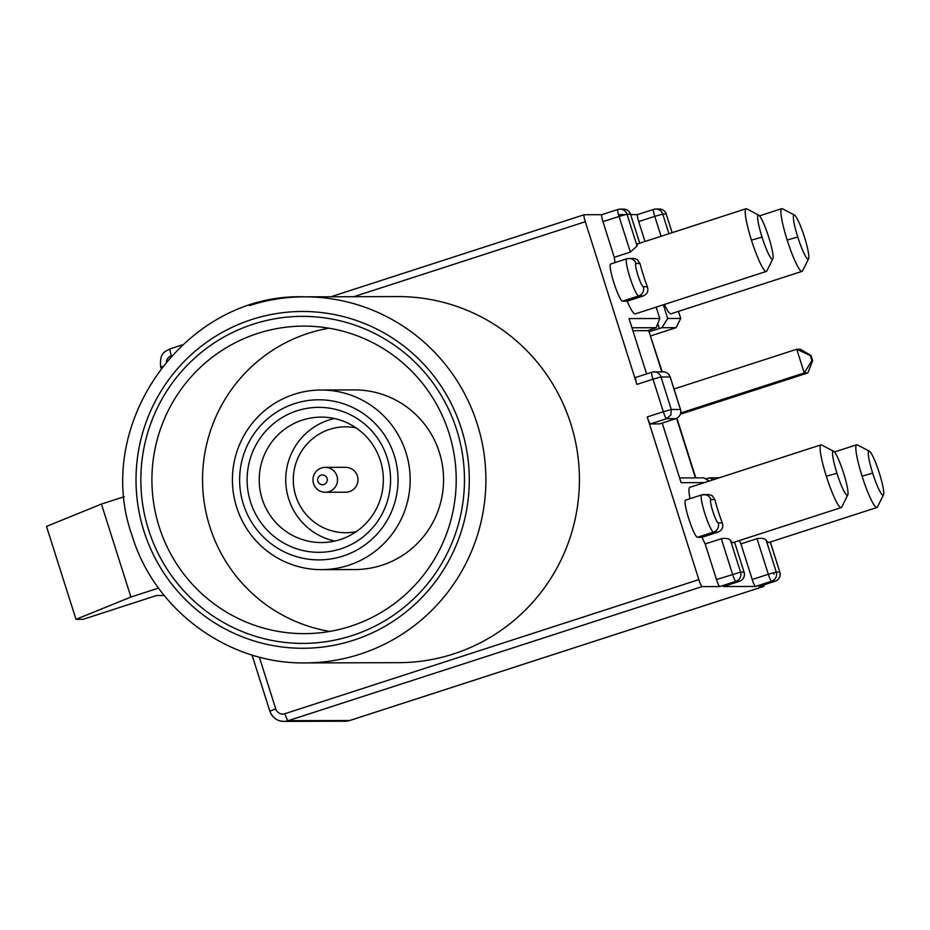 <?xml version="1.0" encoding="UTF-8"?>
<svg xmlns="http://www.w3.org/2000/svg" width="930" height="930" viewBox="0 0 930 930"><rect width="100%" height="100%" fill="white"/><g stroke="black" fill="none" stroke-linecap="round" stroke-linejoin="round"><path stroke-width="1.4" d="M632.9 330.696L648.745 330.65L661.811 371.837M647.454 330.662L656.162 327.72L631.981 327.779M679.598 477.915L703.789 477.857L709.23 481.054M707.323 479.938L706.893 478.59L709.555 477.846L719.239 477.811M705.696 478.973L706.893 478.59M663.334 304.796L667.682 318.49L680.748 318.467L676.063 327.674L661.928 327.709L649.094 331.743M659.277 328.453L657.754 323.675M695.814 477.881L676.877 418.186M662.183 371.837L650.396 335.858M257.622 333.452A153.752 152.148 89.9 0 1 303.668 326.116A153.752 152.148 89.9 0 1 454.351 455.933A153.752 152.148 89.9 0 1 350.505 626.297A153.752 152.148 89.9 0 1 304.47 633.632A153.752 152.148 89.9 0 1 153.776 503.816A153.752 152.148 89.9 0 1 257.622 333.452M329.778 631.423A153.752 152.148 89.9 0 1 202.949 490.924A153.752 152.148 89.9 0 1 308.249 333.324A153.752 152.148 89.9 0 1 328.988 328.197M253.262 324.163A163.517 161.808 89.9 0 1 456.746 429.974A163.517 161.808 89.9 0 1 352.051 635.597A163.517 161.808 89.9 0 1 148.567 529.786A163.517 161.808 89.9 0 1 253.262 324.163M305.249 662.916C228.21 664.276 154.519 610.127 132.118 535.703C91.861 423.592 186.232 292.625 304.284 296.833L397.819 296.589A183.036 181.129 89.9 0 1 577.216 451.12A183.036 181.129 89.9 0 1 453.596 653.93A183.036 181.129 89.9 0 1 398.772 662.672L305.249 662.916A183.036 181.129 -90.1 0 0 360.061 654.174A183.036 181.129 -90.1 0 0 477.253 424.01A183.036 181.129 -90.1 0 0 304.284 296.833A183.036 181.129 -90.1 0 0 249.473 305.563M321.524 569.637L354.935 569.555A89.815 88.873 -90.1 0 0 381.823 565.266A89.815 88.873 -90.1 0 0 442.482 465.756A89.815 88.873 -90.1 0 0 354.458 389.926L321.059 390.019A89.815 88.873 -90.1 0 0 294.159 394.308A89.815 88.873 -90.1 0 0 233.5 493.818A89.815 88.873 -90.1 0 0 321.524 569.637A89.815 88.873 -90.1 0 0 348.425 565.359A89.815 88.873 -90.1 0 0 409.084 465.837A89.815 88.873 -90.1 0 0 321.059 390.019M75.993 619.345L46.5 526.392L101.428 504.083L130.921 597.037L75.993 619.345L83.026 619.334L156.612 595.491L164.215 595.479M124.248 496.69L101.428 504.083M158.565 588.086L130.921 597.037M323.931 484.472A4.883 4.824 89.9 0 1 317.851 481.322A4.883 4.824 89.9 0 1 320.978 475.184A4.883 4.824 89.9 0 1 327.058 478.334A4.883 4.824 89.9 0 1 323.931 484.472M329.022 491.668A12.45 12.322 89.9 0 1 313.096 481.763A12.45 12.322 89.9 0 1 325.233 467.372A12.45 12.322 89.9 0 1 329.022 491.668M325.233 467.372L345.658 467.325A12.45 12.322 89.9 0 1 349.459 491.621A12.45 12.322 89.9 0 1 345.728 492.214L325.302 492.261M356.016 427.847A52.964 52.406 -90.1 0 0 295.008 493.214A52.964 52.406 -90.1 0 0 356.283 531.635M334.393 418.523A62.717 62.066 -90.1 0 0 328.86 420.035A62.717 62.066 -90.1 0 0 285.812 482.821A62.717 62.066 -90.1 0 0 334.707 541.074M302.343 420.104A62.717 62.066 89.9 0 1 321.129 417.105A62.717 62.066 89.9 0 1 382.602 470.057A62.717 62.066 89.9 0 1 340.241 539.563A62.717 62.066 89.9 0 1 321.454 542.55A62.717 62.066 89.9 0 1 259.981 489.599A62.717 62.066 89.9 0 1 302.343 420.104M296.937 410.816A72.482 71.726 89.9 0 1 387.136 457.711A72.482 71.726 89.9 0 1 340.729 548.863A72.482 71.726 89.9 0 1 250.53 501.956A72.482 71.726 89.9 0 1 296.937 410.816M343.019 556.07A80.05 79.213 -90.1 0 0 394.262 455.409A80.05 79.213 -90.1 0 0 294.647 403.608A80.05 79.213 -90.1 0 0 243.404 504.269A80.05 79.213 -90.1 0 0 343.019 556.07M680.667 412.978L804.264 372.953L811.913 360.666L812.692 360.666L811.065 355.551L810.297 355.551L811.913 360.666M680.33 414.245L807.845 372.942L804.264 372.953L796.743 349.238L674.018 388.996M811.065 355.551L800.323 349.238L796.743 349.238L810.297 355.551M807.845 372.942L812.692 360.666M676.563 418.349L695.442 477.881M676.063 327.674L650.768 335.858M680.748 318.467L678.493 311.364M843.626 473.231A23.18 3.185 72.1 0 0 833.629 451.259A23.18 3.185 72.1 0 0 833.28 451.166A23.18 3.185 72.1 0 0 836.93 473.231A23.18 3.185 72.1 0 0 847.776 494.946A23.18 3.185 72.1 0 0 843.626 473.231M768.715 237.104A23.18 3.185 72.1 0 0 758.717 215.132A23.18 3.185 72.1 0 0 758.369 215.039A23.18 3.185 72.1 0 0 762.03 237.127A23.18 3.185 72.1 0 0 772.877 258.819A23.18 3.185 72.1 0 0 768.715 237.104M655.824 209.041A7.324 7.242 -90.1 0 0 653.627 209.39A7.324 1 72.1 0 0 653.534 211.436A7.324 1 72.1 0 0 654.778 216.365L662.741 214.121A7.324 7.242 -90.1 0 0 655.824 209.041L659.335 209.029A7.324 7.242 89.9 0 1 666.252 214.121L672.146 232.686M620.089 209.134A7.324 7.242 -90.1 0 0 617.904 209.483A7.324 1 72.1 0 0 617.799 211.529A7.324 1 72.1 0 0 619.055 216.458L627.018 214.214A7.324 7.242 -90.1 0 0 620.089 209.134L623.612 209.122A7.324 7.242 89.9 0 1 630.528 214.214L639.724 243.183M879.35 473.138A23.18 3.185 72.1 0 0 869.352 451.166A23.18 3.185 72.1 0 0 869.004 451.073A23.18 3.185 72.1 0 0 872.665 473.138A23.18 3.185 72.1 0 0 883.5 494.853A23.18 3.185 72.1 0 0 879.35 473.138M869.352 451.166L857.344 444.889A32.945 4.522 72.1 0 0 856.856 444.749A32.945 4.522 72.1 0 0 856.658 444.784A32.945 4.522 72.1 0 0 862.063 476.137A32.945 4.522 72.1 0 0 876.758 507.501A32.945 4.522 72.1 0 0 876.955 507.478A32.945 4.522 72.1 0 0 877.455 506.978L883.5 494.853M804.438 237.011A23.18 3.185 72.1 0 0 794.441 215.039A23.18 3.185 72.1 0 0 794.092 214.946A23.18 3.185 72.1 0 0 797.754 237.011A23.18 3.185 72.1 0 0 808.6 258.726A23.18 3.185 72.1 0 0 804.438 237.011M794.441 215.039L782.444 208.762A32.945 4.522 72.1 0 0 781.944 208.622A32.945 4.522 72.1 0 0 781.746 208.657A32.945 4.522 72.1 0 0 787.152 240.01A32.945 4.522 72.1 0 0 801.858 271.374A32.945 4.522 72.1 0 0 802.055 271.351A32.945 4.522 72.1 0 0 802.555 270.851L808.6 258.726M723.366 586.516A7.324 1 -107.9 0 1 723.319 586.528L755.486 586.458L771.586 581.238A7.324 7.242 -90.1 0 0 776.271 572.031L768.32 574.275A7.324 1 72.1 0 0 770.191 579.204A7.324 1 72.1 0 0 771.586 581.238L775.097 581.227A7.324 1 72.1 0 0 775.143 581.227A7.324 7.324 0 0 0 779.875 572.043L779.793 572.02A7.324 7.242 89.9 0 1 775.097 581.227L759.008 586.446A7.324 1 -107.9 0 0 759.043 586.435A7.324 1 -107.9 0 0 759.089 586.423M734.537 542.085L744.07 572.113A7.324 7.242 89.9 0 1 739.501 581.285M833.629 451.259L821.62 444.982A32.945 4.522 72.1 0 0 821.132 444.842A32.945 4.522 72.1 0 0 820.934 444.877A32.945 4.522 72.1 0 0 826.328 476.23A32.945 4.522 72.1 0 0 841.034 507.594A32.945 4.522 72.1 0 0 841.232 507.571A32.945 4.522 72.1 0 0 841.731 507.071L847.776 494.946M841.232 507.571L733.142 542.574A32.945 4.522 -107.9 0 1 732.945 542.609A32.945 4.522 -107.9 0 1 730.48 540.376C728.969 538.517 725.912 537.97 721.296 538.749L732.596 574.368A7.324 1 72.1 0 0 735.863 581.331A7.324 7.242 -90.1 0 0 740.547 572.124L730.48 540.376M708.648 494.539L712.182 495.655L714.891 499.619A32.945 4.522 -107.9 0 0 722.273 522.869C723.61 527.054 722.238 530.123 718.169 532.065L702.069 537.284L697.454 537.296A19.53 2.685 -107.9 0 1 688.874 519.114A19.53 2.685 -107.9 0 1 685.538 500.131A19.53 2.685 -107.9 0 1 685.654 500.108M652 372.163A7.324 7.324 0 0 1 654.046 371.861A7.324 7.242 -90.1 0 0 651.86 372.209A7.324 1 72.1 0 0 653.011 379.184L660.974 376.952A7.324 7.242 -90.1 0 0 654.046 371.861L663.195 371.837A7.324 7.242 89.9 0 1 670.112 376.929L680.435 409.467L671.286 409.491L670.821 415.071L666.601 418.698L675.75 418.674L659.649 423.882L650.5 423.906L666.601 418.698A7.324 1 72.1 0 1 663.334 411.723L647.234 416.942L698.849 579.623A7.324 1 72.1 0 0 702.115 586.598L719.762 586.551A7.324 1 -107.9 0 1 716.495 579.576L705.196 543.957A32.945 4.522 -107.9 0 1 702.069 537.284M680.435 409.467A7.324 7.242 89.9 0 1 675.75 418.674A7.324 7.324 0 0 0 676.412 418.43M643.258 295.938L627.169 301.157L622.554 301.169L638.643 295.949A7.324 7.242 -90.1 0 0 643.339 286.742A12.206 1.674 72.1 0 1 637.887 275.129A12.206 1.674 72.1 0 1 635.957 263.504A7.324 7.242 -90.1 0 0 626.855 258.773A19.53 2.685 72.1 0 0 626.727 258.784A19.53 2.685 72.1 0 0 630.063 277.779A19.53 2.685 72.1 0 0 638.643 295.949L643.258 295.938C647.327 294.008 648.698 290.939 647.361 286.742A32.945 4.522 -107.9 0 1 639.991 263.492L637.131 259.423L633.76 258.412M630.354 252.077L614.253 257.285L602.966 221.666L619.055 216.458L630.354 252.077L637.085 245.962A32.945 4.522 -107.9 0 1 637.934 243.765L746.023 208.75A32.945 4.522 72.1 0 0 751.428 240.103A32.945 4.522 72.1 0 0 766.134 271.467A32.945 4.522 72.1 0 0 766.332 271.444A32.945 4.522 72.1 0 0 766.832 270.944L772.877 258.819M758.717 215.132L746.72 208.855A32.945 4.522 72.1 0 0 746.22 208.715A32.945 4.522 72.1 0 0 746.023 208.75M876.955 507.478L768.866 542.481A32.945 4.522 -107.9 0 1 768.668 542.516A32.945 4.522 -107.9 0 1 766.204 540.284C764.704 538.424 761.635 537.877 757.02 538.656L768.32 574.275L752.219 579.483L740.919 543.864L757.02 538.656M802.055 271.351L670.96 313.805A32.945 4.522 -107.9 0 1 670.763 313.84A32.945 4.522 -107.9 0 1 664.404 304.459M349.854 720.459A14.648 2.011 -107.9 0 1 349.773 720.506L763.728 586.423A14.648 2.011 72.1 0 1 763.646 586.435L759.008 586.446M763.728 586.423A14.648 2.011 72.1 0 0 764.123 584.796M670.135 377.01L660.974 376.952L671.286 409.491L663.334 411.723L653.011 379.184L636.911 384.404A7.324 1 -107.9 0 1 635.713 377.429A7.324 1 -107.9 0 1 635.76 377.429L651.86 372.209M755.486 586.458A7.324 1 -107.9 0 1 752.219 579.483M739.42 581.32L723.319 586.528A7.324 1 -107.9 0 1 723.284 586.539L739.373 581.32L735.863 581.331L719.762 586.551M689.99 498.689A32.945 4.522 -107.9 0 1 689.839 487.332L820.934 444.877M705.196 543.957L721.296 538.749M602.966 221.666A7.324 1 -107.9 0 1 601.757 214.702A7.324 1 -107.9 0 1 601.803 214.691L617.904 209.483M622.554 301.169A19.53 2.685 -107.9 0 1 613.963 282.987A19.53 2.685 -107.9 0 1 610.638 264.004A19.53 2.685 -107.9 0 1 610.754 263.981M615.09 262.562A32.945 4.522 -107.9 0 1 614.253 257.285M766.332 271.444L635.237 313.898A32.945 4.522 -107.9 0 1 635.039 313.933A32.945 4.522 -107.9 0 1 627.169 301.157M618.252 209.378A7.324 7.324 0 0 0 617.857 209.483L601.757 214.702L584.156 214.737A7.324 1 72.1 0 0 584.11 214.749A7.324 1 72.1 0 0 585.307 221.712L636.911 384.404M645.002 241.475L638.689 221.573A7.324 1 -107.9 0 1 637.48 214.609A7.324 1 -107.9 0 1 637.527 214.597L630.656 214.621M625.123 214.632L618.52 214.656M704.417 482.612L681.109 482.682L662.207 423.069M646.606 373.906L629.064 318.595L659.788 318.513L656.162 327.72M659.788 318.513L656.173 307.121M740.919 543.864A32.945 4.522 -107.9 0 1 739.304 540.586M650.5 423.906A7.324 1 -107.9 0 1 647.234 416.942M713.496 479.671L709.555 477.846M661.928 327.709L667.682 318.49M461.338 428.486A168.4 166.644 -90.1 0 0 251.786 319.513A168.4 166.644 -90.1 0 0 143.976 531.274A168.4 166.644 -90.1 0 0 353.528 640.235A168.4 166.644 -90.1 0 0 461.338 428.486M779.817 572.113L770.342 542.004M770.273 542.027L779.793 572.02L776.271 572.031L766.204 540.284M773.946 574.252L773.458 572.706M349.773 720.506A14.648 2.011 -107.9 0 1 349.68 720.518A14.648 14.485 89.9 0 1 345.297 721.215A14.648 14.648 0 0 0 349.773 720.506M708.451 494.539L701.639 494.911A19.53 2.685 72.1 0 1 701.755 494.9A7.324 7.242 -90.1 0 1 710.869 499.631A12.206 1.674 72.1 0 0 712.798 511.256A12.206 1.674 72.1 0 0 718.239 522.869A7.324 7.242 -90.1 0 1 713.554 532.076L718.169 532.065M685.538 500.131L701.639 494.911A19.53 2.685 72.1 0 0 704.975 513.906A19.53 2.685 72.1 0 0 713.554 532.076L697.454 537.296M744.07 572.113L740.547 572.124L716.495 579.576M722.273 522.869L718.239 522.869M710.869 499.631L714.891 499.619M826.328 476.23L836.942 473.254M643.339 286.742L647.361 286.742M635.957 263.504L639.991 263.492M637.085 245.962L627.018 214.214L630.528 214.214M751.428 240.103L762.042 237.127M668.949 233.709L662.741 214.121L666.252 214.121M862.063 476.137L872.665 473.161M787.152 240.01L797.766 237.034M638.689 221.573L654.778 216.365L661.091 236.255M763.646 586.435L349.68 720.518L288.149 720.68L702.115 586.598M269.921 711.194A14.648 14.485 -90.1 0 0 288.149 720.68A7.324 1 -107.9 0 1 284.882 713.705A7.324 7.242 -90.1 0 1 275.768 708.962L269.84 711.171M584.063 214.772L330.917 296.763L584.11 214.749M182.315 344.891L170.19 348.82M653.627 209.39L637.527 214.597M275.768 708.962L259.307 657.057M161.064 368.268L160.739 367.211L162.494 366.432M160.739 367.211C159.135 351.749 165.842 351.528 170.144 348.831A7.324 1 -107.9 0 0 171.341 355.795A7.324 7.242 -90.1 0 0 166.4 361.596M353.784 296.705L585.307 221.712M698.849 579.623L284.882 713.705M666.229 213.83A7.324 7.324 0 0 0 665.101 211.808M630.61 214.226A7.324 7.324 0 0 0 629.912 212.691M742.187 579.681A7.324 7.324 0 0 0 744.14 572.136M680.748 412.92A7.324 7.324 0 0 0 680.609 409.805M661.823 371.977A7.324 7.324 0 0 1 670.193 376.952L680.516 409.479M633.539 258.412L626.727 258.784L610.638 264.004M653.976 209.273A7.324 7.324 0 0 0 653.581 209.39L637.48 214.609M775.143 581.227L759.043 586.435M252.018 654.987L269.851 711.183C272.595 717.797 277.233 721.192 283.766 721.378L345.297 721.215M675.785 418.663L659.696 423.882M856.658 444.784L834.442 451.98M170.144 348.831L182.327 344.879M635.713 377.429L651.814 372.221M781.746 208.657L759.531 215.853"/></g></svg>
